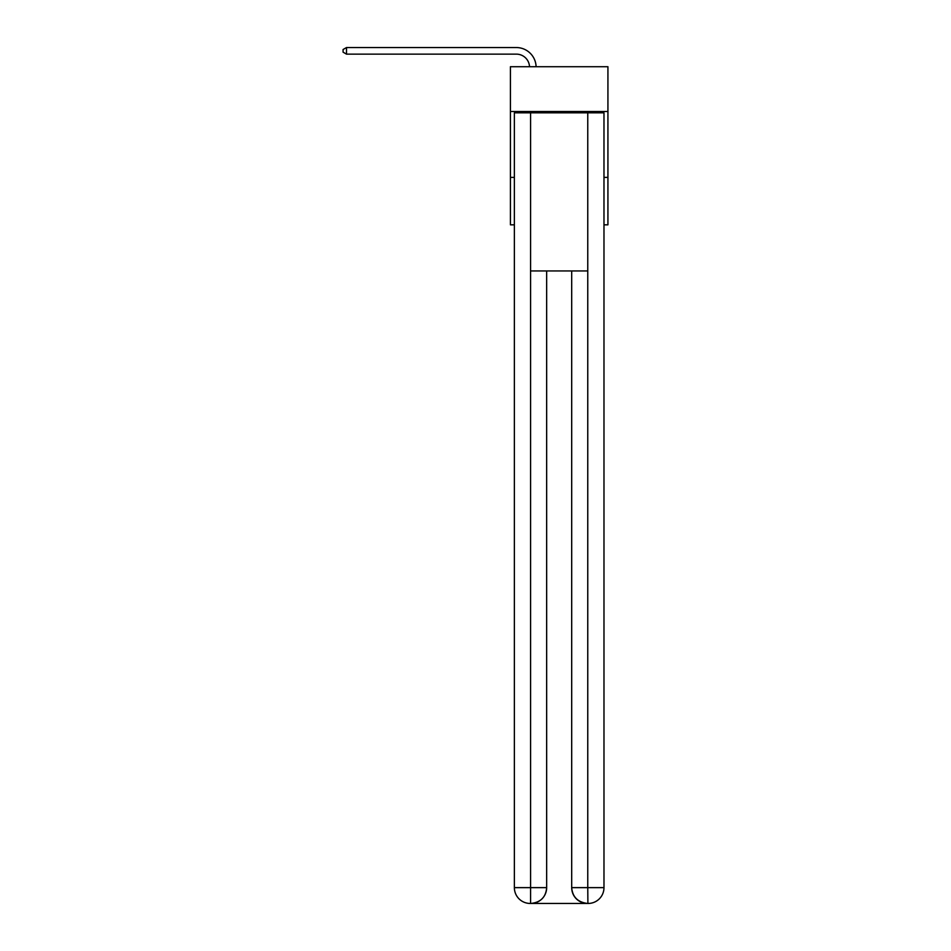 <?xml version="1.0" encoding="UTF-8"?>
<svg xmlns="http://www.w3.org/2000/svg" width="951" height="951" viewBox="0 0 951 951"><rect width="100%" height="100%" fill="white"/><g stroke="black" fill="none" stroke-linecap="round" stroke-linejoin="round"><path stroke-width="1.43" d="M607.927 111.517L607.927 66.713L510.414 66.713L510.414 111.517L607.927 111.517L607.927 224.828L603.98 224.828M514.372 177.397L510.414 177.397L510.414 111.517M607.927 177.397L603.98 177.397M510.414 177.397L510.414 224.828L514.372 224.828M529.517 66.713A13.171 13.171 178.8 0 0 516.345 54.136A13.171 13.171 178.8 0 1 529.517 66.713A13.171 13.171 178.8 0 0 516.345 54.136A13.171 13.171 178.8 0 1 529.517 66.713A13.171 13.171 178.8 0 0 516.345 54.136A13.171 13.171 178.8 0 1 529.517 66.713A13.171 13.171 178.8 0 0 516.345 54.136A13.171 13.171 178.8 0 1 529.517 66.713A13.171 13.171 178.8 0 0 516.345 54.136A13.171 13.171 178.8 0 1 529.517 66.713A13.171 13.171 178.8 0 0 516.345 54.136A13.171 13.171 178.8 0 1 529.517 66.713A13.171 13.171 178.8 0 0 516.345 54.136A13.171 13.171 178.8 0 1 529.517 66.713A13.171 13.171 178.8 0 0 516.345 54.136A13.171 13.171 178.8 0 1 529.517 66.713A13.171 13.171 178.8 0 0 516.345 54.136A13.171 13.171 178.8 0 1 529.517 66.713A13.171 13.171 178.8 0 0 516.345 54.136A13.171 13.171 178.8 0 1 529.517 66.713A13.171 13.171 0 0 0 516.345 54.136L346.497 54.136L343.073 52.162L343.073 49.523L346.497 47.55L516.345 47.55A19.769 19.769 -1.2 0 1 536.102 66.713M530.183 903.45A15.81 15.81 0 0 1 514.372 887.64L546.659 887.64L546.659 270.952L546.659 887.64A15.81 15.81 0 0 1 530.848 903.45L530.183 903.45A15.81 15.81 0 0 1 514.372 887.64L514.372 112.824L530.575 112.824L530.575 270.952L587.766 270.952L587.766 112.824L530.575 112.824M587.766 112.824L603.98 112.824L603.98 887.64A15.81 15.81 0 0 1 588.158 903.45L587.504 903.45A15.81 15.81 0 0 1 571.694 887.64L571.694 270.952L571.694 887.64C572.502 896.959 577.768 902.226 587.504 903.45L530.848 903.45C540.62 902.428 545.898 897.162 546.659 887.64M571.694 887.64L587.766 887.64L587.896 903.45M530.575 270.952L530.575 903.45M346.497 47.55L516.345 47.55L346.497 47.55L516.345 47.55L346.497 47.55L516.345 47.55L346.497 47.55L516.345 47.55L346.497 47.55L516.345 47.55L346.497 47.55L516.345 47.55L346.497 47.55L516.345 47.55L346.497 47.55L516.345 47.55L346.497 47.55L516.345 47.55L346.497 47.55L516.345 47.55L346.497 47.55L346.497 54.136M587.766 270.952L587.766 887.64L603.98 887.64"/></g></svg>
